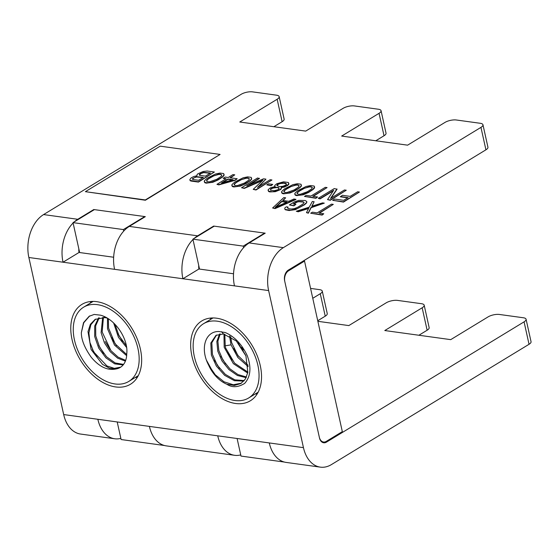 <?xml version="1.0" encoding="UTF-8"?>
<svg xmlns="http://www.w3.org/2000/svg" width="559" height="559" viewBox="0 0 559 559"><rect width="100%" height="100%" fill="white"/><g stroke="black" fill="none" stroke-linecap="round" stroke-linejoin="round"><path stroke-width="0.84" d="M325.031 441.931L326.47 442.127A8.196 5.527 97.9 0 1 323.696 442.77A8.196 5.527 97.9 0 1 319.475 437.9L284.65 280.828A8.196 5.527 -82.1 0 1 288.332 270.095L485.925 149.812L480.95 127.375A8.196 2.914 -12.5 0 0 482.962 124.769A8.196 2.914 -12.5 0 0 480.3 123.294L456.319 119.989A8.196 2.914 -12.5 0 0 444.985 122.414L407.602 145.165L341.668 136.068L379.051 113.316A8.196 2.914 -12.5 0 0 381.063 110.71A8.196 2.914 -12.5 0 0 378.394 109.236L354.42 105.93A8.196 2.914 -12.5 0 0 343.086 108.348L305.703 131.106L239.769 122.009L277.152 99.257A8.196 2.914 -12.5 0 0 279.158 96.651A8.196 2.914 -12.5 0 0 276.495 95.177L252.521 91.865A8.196 2.914 -12.5 0 0 241.188 94.289L43.588 214.572A32.792 22.122 -82.1 0 0 28.865 257.496L63.684 414.568A32.792 22.122 97.9 0 0 80.566 434.05L114.735 438.766A32.792 22.122 -82.1 0 1 97.853 419.285L63.684 414.568M233.529 273.77L198.934 268.998L182.912 278.752L28.865 257.496M113.645 257.231L79.05 252.458L63.027 262.213A32.792 22.122 97.9 0 1 73.103 222.999M255.211 393.99A46.725 30.221 -121.3 0 0 257.21 393.913M211.016 318.029A46.725 30.221 -121.3 0 0 210.03 319.762M135.327 377.444A46.725 30.221 -121.3 0 0 137.325 377.367M91.131 301.483A46.725 30.221 -121.3 0 0 90.146 303.223M480.95 127.375L283.357 247.651A32.792 22.122 97.9 0 0 268.627 290.575L303.453 447.654L97.853 419.285M326.47 442.127L524.069 321.851L529.038 344.288L331.445 464.571A32.792 22.122 -82.1 0 1 320.335 467.135A32.792 22.122 -82.1 0 1 303.453 447.654M268.627 290.575L182.912 278.752A32.792 22.122 97.9 0 1 192.988 239.538M235.549 403.479A46.725 30.221 -121.3 0 0 250.397 400.754A46.725 30.221 -121.3 0 0 256.993 355.182A46.725 30.221 -121.3 0 0 216.647 318.211A46.725 30.221 -121.3 0 0 201.806 320.929A46.725 30.221 -121.3 0 0 195.203 366.508A46.725 30.221 -121.3 0 0 235.549 403.479M115.664 386.94A46.725 30.221 -121.3 0 0 130.513 384.215A46.725 30.221 -121.3 0 0 137.109 338.635A46.725 30.221 -121.3 0 0 96.763 301.671A46.725 30.221 -121.3 0 0 81.921 304.389A46.725 30.221 -121.3 0 0 75.318 349.969A46.725 30.221 -121.3 0 0 115.664 386.94M114.581 269.319A32.792 22.122 -82.1 0 1 129.311 226.402L145.326 216.647L93.779 209.534L77.757 219.289A32.792 22.122 97.9 0 0 74.389 221.783M234.466 285.866A32.792 22.122 -82.1 0 1 249.188 242.941L265.211 233.187L213.664 226.074L213.748 226.472M194.273 238.33A32.792 22.122 97.9 0 1 197.641 235.828L213.664 226.074M310.678 213.231L322.138 215.096L323.773 213.762L318.979 213.098L333.297 204.384L331.494 204.14L317.177 212.853L312.383 212.189L310.678 213.231L322.068 214.796L323.773 213.762M319.434 213.161L333.297 204.384M296.291 211.239L298.094 211.491L308.764 208.13L306.486 212.651L308.282 212.895L311.028 207.424L324.304 203.141L322.508 202.896L311.831 206.257L314.116 201.736L312.313 201.492L309.232 207.172L296.291 211.239L298.157 211.791L308.575 208.507M306.486 212.651L308.351 213.196L311.09 207.717L324.304 203.141M312.09 206.18L314.116 201.736M289.366 204.943L293.929 205.859L295.907 204.314L293.209 203.944L295.935 202.281L298.841 201.415L303.076 201.743L304.152 202.651L302.664 204.231L297.549 207.34L294.265 208.675L291.148 209.003L288.451 208.633L287.375 207.717L288.095 207.054L286.299 206.809L284.894 207.885L284.727 208.884L285.244 209.464L290.939 210.247L297.346 208.591L304.466 204.482L306.632 202.491L306.793 201.492L305.123 200.499L298.702 200.374L294.481 201.827L289.366 204.943L293.859 205.558L295.907 204.314M293.664 204.007L297.325 202.002L298.904 201.708L303.146 202.044L304.117 202.707M287.48 207.983L288.095 207.054M284.727 208.884L285.314 209.765L289.164 210.547L295.452 209.632L304.529 204.776L306.695 202.784L306.793 201.492M272.617 207.976L275.084 208.605L295.9 199.514L294.034 198.969L288.744 201.289L282.749 200.464L285.642 197.809L283.839 197.565L272.617 207.976L275.014 208.304L295.83 199.214M283.092 200.513L285.642 197.809M340.319 196.53L348.11 197.607L343.68 200.304L334.687 199.06L332.64 200.304L343.429 201.792L359.451 192.044L357.655 191.793L350.151 196.363L342.36 195.287L340.382 196.831L347.719 197.844M332.64 200.304L343.499 202.092L359.451 192.044M330.949 198.2L337.042 189.242L334.275 188.572L318.253 198.319L320.055 198.571L333.688 190.27L327.546 199.605L330.243 199.975L346.266 190.221L344.463 189.976L330.488 198.48L336.972 188.942M318.253 198.319L320.118 198.871L333.318 190.836M327.546 199.605L330.306 200.276L346.266 190.221M304.466 196.419L315.926 198.291L317.561 196.957L312.767 196.293L327.085 187.579L325.282 187.328L310.965 196.041L306.171 195.384L304.466 196.419L315.856 197.991L317.561 196.957M313.222 196.356L327.085 187.579M294.74 194.057L295.285 195.189L296.745 195.643L303.32 194.77L308.61 192.443L313.089 189.501L314.57 187.922L314.151 186.049L310.559 185.553L306.115 186.468L297.758 190.661L294.866 193.316L295.215 194.888L298.813 195.384L301.336 194.972L308.547 192.149L313.019 189.201L314.633 186.874M281.554 192.24L282.099 193.372L283.553 193.826L290.135 192.953L295.425 190.626L299.897 187.677L301.385 186.105L300.966 184.225L297.367 183.729L292.93 184.645L284.573 188.837L281.68 191.492L282.029 193.072L285.628 193.568L288.151 193.148L293.356 191.325L298.429 188.46L300.553 186.72L301.441 185.057M281.387 187.621L284.363 187.062L287.689 185.483L288.8 184.365L288.381 182.493L283.581 181.829L276.838 183.701L274.707 185.441L275.147 186.517L270.318 187.887L268.194 189.634L268.544 191.206L272.743 191.786L279.486 189.92L281.275 188.383L281.135 187.349L286.606 185.812L288.73 184.065L288.856 183.324M274.707 185.441L274.888 186.231M268.068 190.381L268.613 191.506L269.766 191.919L275.328 191.674L280.576 189.592L281.338 188.683L281.394 187.635M266.832 184.861L271.094 185.742L272.736 184.407L268.537 183.827L266.832 184.861L271.031 185.441L272.736 184.407M248.559 185.141L259.418 178.531L257.552 177.986L241.53 187.733L244.227 188.11L263.037 180.012L253.22 189.347L255.917 189.718L271.94 179.97L270.137 179.718L257.524 187.398L265.944 179.139L263.548 178.81L246.736 185.909L259.348 178.23M241.53 187.733L244.29 188.404L262.409 180.613M253.22 189.347L255.98 190.018L271.94 179.97M258.503 186.804L265.944 179.139M231.803 185.378L232.348 186.503L233.802 186.958L240.384 186.084L245.674 183.764L250.146 180.816L251.634 179.236L251.215 177.364L247.616 176.868L243.179 177.783L234.815 181.975L231.929 184.631L232.278 186.203L235.877 186.699L238.4 186.287L243.605 184.456L248.678 181.598L250.802 179.851L251.69 178.195M216.955 184.344L218.821 184.889L235.213 180.284L237.191 178.74L230.001 177.748L234.773 174.841L232.977 174.59L228.205 177.496L225.207 177.084L223.16 178.328L226.157 178.74L216.955 184.344L218.751 184.596L235.15 179.984L237.191 178.74M230.455 177.811L234.773 174.841M223.16 178.328L225.766 178.978M204.231 181.57L204.776 182.702L206.229 183.156L212.811 182.283L218.101 179.956L222.573 177.014L224.061 175.435L223.642 173.563L220.043 173.066L215.599 173.975L207.242 178.167L204.356 180.823L204.706 182.402L208.304 182.898L210.827 182.479L216.033 180.655L221.105 177.79L223.23 176.05L224.117 174.387M189.843 179.586L190.088 180.676L191.241 181.088L198.438 182.08L214.39 172.025L207.2 171.033L203.141 171.494L197.851 173.821L197.124 174.485L196.922 175.729L193.714 176.56L191.031 177.972L189.843 179.586L190.018 180.375L198.368 181.78L214.39 172.025M85.387 191.667L145.396 200.241L220.099 154.431L160.153 146.158L85.387 191.667L145.333 199.94L220.099 154.431M275.929 206.984L281.75 201.638L286.578 202.302M297.102 193.596L297.919 192.24L299.666 190.954L304.396 188.299L309.218 186.93L311.056 186.93L312.334 187.635M283.916 191.779L284.734 190.423L286.474 189.138L291.204 186.482L296.032 185.113L297.87 185.106L299.149 185.819M276.984 185.637L278.403 184.204L280.667 183.499L284.084 183.205L286.522 184.17M270.437 189.725L270.863 189.019L273.162 188.062L276.929 187.565L278.983 188.103L278.668 189.298L277.991 189.711L274.148 190.71L270.549 190.214L270.794 188.718L275.321 187.307L278.061 187.433L278.92 187.803L279.095 188.593M234.165 184.917L234.976 183.562L236.723 182.269L241.453 179.614L246.281 178.244L248.119 178.244L249.398 178.95M222.51 182.646L228.023 179.292L232.355 179.886M206.592 181.109L207.403 179.753L209.15 178.468L213.88 175.812L218.709 174.443L220.546 174.443L221.825 175.149M192.471 179.236L193.917 177.895L196.523 176.979L203.001 177.622M199.29 175.086L201.079 173.535L203.679 172.619L210.163 173.262M198.934 268.998A8.196 5.527 -82.1 0 1 198.738 265.49M482.962 124.769L487.937 147.213A8.196 2.914 167.5 0 1 485.925 149.812M381.063 110.71L386.031 133.154A8.196 2.914 167.5 0 1 384.026 135.753L375.774 140.777M279.158 96.651L284.133 119.095A8.196 2.914 167.5 0 1 282.127 121.694L273.875 126.718M79.05 252.458A8.196 5.527 -82.1 0 1 78.854 248.951M93.779 209.534L93.863 209.925M275.182 207.312L281.687 201.338L287.081 202.078L275.182 207.312M307.387 191.73L300.218 194.308L298.38 194.308L297.004 193.351L297.849 191.947L301.986 189.208L309.155 186.629L310.993 186.629L312.369 187.579L311.524 188.991L307.387 191.73M294.202 189.913L287.033 192.485L285.195 192.485L283.818 191.534L284.664 190.123L288.793 187.384L295.963 184.812L297.807 184.812L299.177 185.763L298.331 187.174L294.202 189.913M285.216 183.072L286.592 184.03L286.131 184.98L282.84 186.308L279.423 186.601L276.852 185.483L277.313 184.526L280.597 183.198L284.021 182.905L285.286 183.373M244.451 183.052L237.282 185.623L235.444 185.623L234.067 184.673L234.913 183.261L239.042 180.522L246.212 177.944L248.056 177.944L249.426 178.901L248.58 180.312L244.451 183.052M233.047 179.691L221.476 182.933L227.953 178.992L233.047 179.691M216.878 179.243L209.709 181.815L207.864 181.822L206.495 180.864L207.34 179.453L211.47 176.714L218.639 174.142L220.477 174.142L221.853 175.093L221.008 176.504L216.878 179.243M198.62 180.291L192.925 179.502L192.45 178.67L196.454 176.679L203.392 177.385L198.62 180.291M199.989 173.856L203.616 172.326L210.547 173.024L205.433 176.141L199.738 175.351L199.263 174.52L200.052 174.156M269.284 442.938A32.792 22.122 97.9 0 0 286.166 462.419L320.335 467.135M529.038 344.288A8.196 2.914 -12.5 0 0 531.05 341.689L526.075 319.245A8.196 2.914 167.5 0 1 524.069 321.851M317.868 321.313L348.816 325.583L386.199 302.824A8.196 2.914 167.5 0 1 397.533 300.4L421.514 303.712A8.196 2.914 167.5 0 1 424.176 305.186L429.151 327.63A8.196 2.914 -12.5 0 1 427.139 330.229L418.887 335.253M310.573 288.402L319.608 289.653A8.196 2.914 167.5 0 1 322.27 291.127L327.246 313.564A8.196 2.914 -12.5 0 1 325.24 316.17L317.743 320.733M424.176 305.186A8.196 2.914 167.5 0 1 422.164 307.785L384.781 330.544L450.722 339.641L488.098 316.883A8.196 2.914 167.5 0 1 499.439 314.465L523.413 317.771A8.196 2.914 167.5 0 1 526.075 319.245M322.27 291.127A8.196 2.914 167.5 0 1 320.265 293.727L312.767 298.289M240.733 454.907A32.792 22.122 -82.1 0 1 234.612 455.305A32.792 22.122 -82.1 0 1 217.737 435.824M149.4 426.398A32.792 22.122 97.9 0 0 166.282 445.879L234.612 455.305M120.849 438.368A32.792 22.122 -82.1 0 1 114.735 438.766M123.707 231.105L123.371 229.567L73.019 222.622L79.651 252.542M243.591 247.644L243.249 246.107L192.904 239.161L199.535 269.082M304.522 261.088L288.5 270.842A8.196 5.527 97.9 0 0 284.817 281.575L319.308 437.152A8.196 5.527 97.9 0 0 323.528 442.022A8.196 5.527 97.9 0 0 326.309 441.379L342.325 431.632L304.522 261.088L303.383 260.934M284.405 462.062L240.992 456.074L237.093 438.494M164.521 445.523L121.107 439.535L117.208 421.954M137.982 348.69A43.448 28.104 -121.3 0 0 83.626 307.191A43.448 28.104 -121.3 0 0 74.445 339.921A43.448 28.104 -121.3 0 0 128.808 381.413A43.448 28.104 -121.3 0 0 137.982 348.69M116.167 368.94C107.573 370.785 99.243 366.872 91.187 357.194C84.598 347.873 81.321 339.69 81.341 332.654L83.522 322.662L89.112 316.331L94.157 314.444L100.466 315.171C115.189 318.847 128.647 339.25 126.739 353.917A27.049 17.497 58.7 0 1 120.283 367.41A27.049 17.497 58.7 0 1 116.167 368.94L109.536 368.227L102.528 364.384L91.11 349.55L87.994 331.641L90.362 324.325L95.107 319.399L104.84 317.603L103.841 316.366M257.867 365.23A43.448 28.104 -121.3 0 0 203.511 323.731A43.448 28.104 -121.3 0 0 194.329 356.46A43.448 28.104 -121.3 0 0 248.692 397.959A43.448 28.104 -121.3 0 0 257.867 365.23M247.211 355.538C251.522 367.326 250.677 376.619 244.674 383.404C237.987 387.499 232.027 387.764 226.793 384.201A27.049 17.497 58.7 0 1 208.682 365.223C199.877 348.886 205.069 331.159 218.883 331.508L225.263 332.528C234.501 336.56 241.823 344.225 247.211 355.538M81.341 332.654L83.752 322.774L89.566 316.059M95.638 319.091L90.886 324.702L88.895 332.864L89.908 342.408L93.716 351.988L106.958 365.956L114.329 368.367L120.702 367.144M107.139 318.057L104.84 317.603M107.496 318.274L107.503 328.748L114.462 345.043L126.648 355.685M126.718 354.553L115.154 343.855L108.572 328.098L108.355 318.812M98.573 317.924L94.695 326.002L94.688 336.553L98.712 348.089L105.896 357.837L114.686 363.853L123.148 364.936M123.574 364.405L115.189 362.959L106.594 356.817L99.649 347.195L95.757 335.903L95.673 325.813L99.222 317.771M102.695 317.435L101.095 332.654L104.386 342.751L110.214 351.695L117.607 358.151L125.391 361.142M125.677 360.366L118.11 357.145L110.955 350.661L102.164 331.997L103.436 317.463M113.638 322.997L118.466 337.363L126.627 347.523M126.32 345.63L119.039 335.798L115.007 324.353M97.231 357.327L92.389 349.368M103.632 353.421L98.789 345.441M110.053 349.543L105.197 341.535M116.489 345.672L111.604 337.636M122.561 341.311L117.984 333.688M192.904 239.161L214.265 226.157L264.617 233.103L264.7 233.501M73.019 222.622L94.38 209.618L144.732 216.564L144.816 216.962M243.249 246.107L264.617 233.103M123.371 229.567L144.732 216.564M227.303 352.268L231.936 359.996M233.809 348.557L238.686 356.558M238.106 342.842L245.736 355.37M229.546 335.994L231.035 344.847L237.813 357.439L248.189 366.634M206.46 360.206L213.063 372.182M214.586 360.276L219.484 368.297M220.91 356.188L225.543 363.923M223.97 334.044L224.18 347.244L233.362 363.657L247.707 373.035M219.554 334.009L216.843 341.458L217.772 351.143L222.035 360.995L228.945 369.59L237.421 375.487L246.135 377.66M226.793 384.201L234.361 385.451L240.908 383.502L245.387 378.995L247.833 372.385L245.925 355.88L236.317 340.983L223.488 333.975L215.963 335.344L210.834 343.023L211.365 355.042L216.347 366.033L224.648 375.348L234.417 380.707L243.822 381.084M247.882 372.105L234.584 363.161L225.696 348.096L225.249 346.594L224.816 334.212M248.098 365.265L237.875 355.482L231.657 342.688L230.65 336.609M243.277 350.137L241.586 347.363M208.682 365.223L215.306 374.83L224.012 381.79L233.264 384.767L241.439 383.16M216.529 335.023L211.819 342.737L212.434 354.392L217.318 365.244L225.319 374.362L234.885 379.868L244.255 380.574M246.449 376.99L237.973 374.586L229.882 368.814L223.041 360.234L218.842 350.493L217.877 341.193L220.225 333.912M77.757 219.289L43.588 214.572M283.357 247.651L249.188 242.941M197.641 235.828L129.311 226.402M277.152 99.257L282.127 121.694M379.051 113.316L384.026 135.753M325.24 316.17L320.265 293.727M427.139 330.229L422.164 307.785M288.5 270.842L287.508 270.703M231.035 344.847L225.06 345.846M223.488 333.975L221.497 331.676M93.122 301.406L83.626 307.191M138.304 375.634L128.808 381.413M213.007 317.952L203.511 323.731M258.188 392.173L248.692 397.959M89.112 316.338L89.922 315.842M321.551 441.75L323.528 442.022"/></g></svg>
